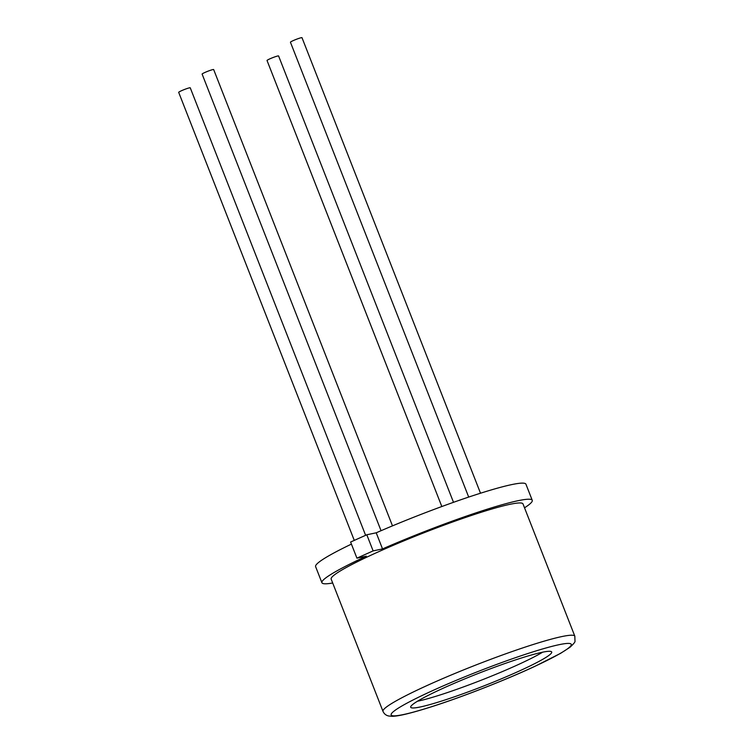 <?xml version="1.0" encoding="UTF-8"?>
<svg xmlns="http://www.w3.org/2000/svg" width="754" height="754" viewBox="0 0 754 754"><rect width="100%" height="100%" fill="white"/><g stroke="black" fill="none" stroke-linecap="round" stroke-linejoin="round"><path stroke-width="1.13" d="M468.696 497.075L290.441 42.233A6.202 0.556 -21.4 0 1 290.629 41.979A6.202 0.556 -21.4 0 1 296.869 39.114A6.202 0.556 -21.4 0 1 301.996 37.7L480.515 493.22M441.825 506.528L267.029 60.49A6.202 0.556 -21.4 0 1 267.218 60.245A6.202 0.556 -21.4 0 1 273.448 57.379A6.202 0.556 -21.4 0 1 278.584 55.956L453.503 502.315M381.053 530.703L202.11 74.09A6.202 0.556 -21.4 0 1 202.298 73.845A6.202 0.556 -21.4 0 1 208.538 70.98A6.202 0.556 -21.4 0 1 213.665 69.566L392.485 525.858M354.276 540.392L178.689 92.356A6.202 0.556 -21.4 0 1 178.887 92.101A6.202 0.556 -21.4 0 1 185.116 89.236A6.202 0.556 -21.4 0 1 190.253 87.822L365.615 535.312M334.305 574.982A103.025 9.284 -21.4 0 1 437.801 527.451A103.025 9.284 -21.4 0 1 523.003 503.926L574.831 636.197A103.025 9.284 -21.4 0 0 489.638 659.722A103.025 9.284 -21.4 0 0 386.142 707.252A103.025 9.284 -21.4 0 0 382.994 711.371L331.166 579.11A103.025 9.284 -21.4 0 1 334.305 574.982M332.684 582.993A112.949 10.179 -21.4 0 1 321.92 582.729A112.949 10.179 -21.4 0 1 325.37 578.205A112.949 10.179 -21.4 0 1 366.34 556.179L356.925 558.158L373.126 550.891L382.532 548.912A112.949 10.179 -21.4 0 1 532.249 500.307A112.949 10.179 -21.4 0 1 528.799 504.831A112.949 10.179 -21.4 0 1 524.52 507.81M382.532 548.912L376.218 532.805A112.949 10.179 -21.4 0 1 525.934 484.191L532.249 500.307M321.92 582.729L315.606 566.622A112.949 10.179 -21.4 0 1 319.055 562.098A112.949 10.179 -21.4 0 1 351.421 544.115M542.644 652.182A75.711 6.824 -21.4 0 1 481.401 680.136A75.711 6.824 -21.4 0 1 417.48 701.229M549.393 655.038A75.711 6.824 -21.4 0 1 473.333 689.967A75.711 6.824 -21.4 0 1 410.713 707.261A75.711 6.824 -21.4 0 1 413.022 704.227A75.711 6.824 -21.4 0 1 489.082 669.298A75.711 6.824 -21.4 0 1 551.702 652.003A75.711 6.824 -21.4 0 1 549.393 655.038M356.925 558.158L350.61 542.041L366.812 534.774L376.218 532.805M373.126 550.891L366.812 534.774M394.116 711.05A96.719 8.709 -21.4 0 1 504.294 661.626A96.719 8.709 -21.4 0 1 568.299 648.214A96.719 8.709 -21.4 0 1 458.121 697.639A96.719 8.709 -21.4 0 1 394.116 711.05M382.994 711.371C384.163 713.906 386.076 715.452 388.725 715.998L391.844 716.3C397.481 716.385 409.309 713.84 432.56 706.432C463.229 696.602 505.727 679.948 534.954 666.31L560.58 653.35L569.892 647.337C573.681 643.888 575.377 641.786 574.982 641.032L574.831 636.197"/></g></svg>
